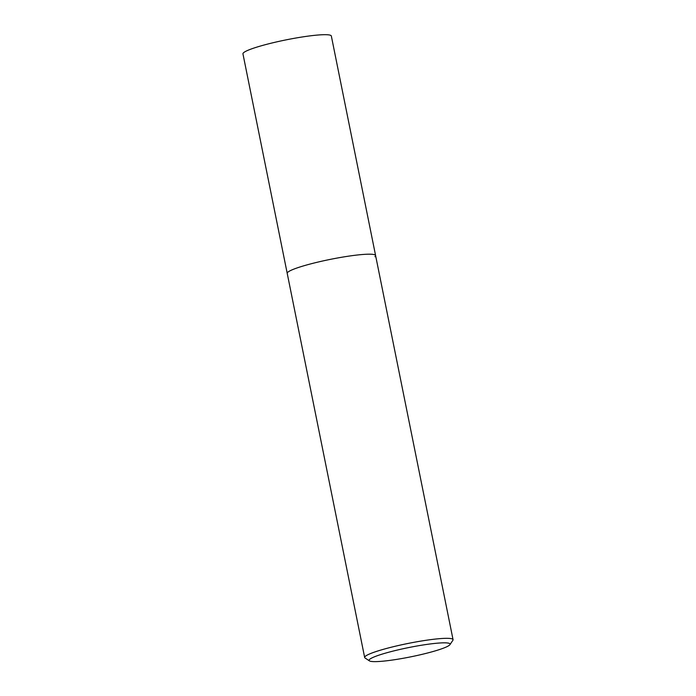 <?xml version="1.0" encoding="UTF-8"?>
<svg xmlns="http://www.w3.org/2000/svg" width="696" height="696" viewBox="0 0 696 696"><rect width="100%" height="100%" fill="white"/><g stroke="black" fill="none" stroke-linecap="round" stroke-linejoin="round"><path stroke-width="1.04" d="M449.938 644.653L452.87 640.311A45.083 5.185 168.6 0 0 453.053 639.659A45.083 5.185 168.6 0 0 412.189 642.643A45.083 5.185 168.6 0 0 365.322 656.319A45.083 5.185 168.6 0 0 364.66 657.485A45.083 5.185 168.6 0 0 365.078 658.016L369.463 660.887A41.325 4.75 -11.4 0 1 369.689 659.33A41.325 4.75 -11.4 0 1 414.981 646.358A41.325 4.75 -11.4 0 1 449.938 644.653A41.325 4.75 -11.4 0 1 449.503 645.131A41.325 4.75 -11.4 0 1 408.891 657.215A41.325 4.75 -11.4 0 1 369.463 660.887M364.66 657.485L287.213 273.354A45.083 5.185 -11.4 0 1 287.866 272.188A45.083 5.185 -11.4 0 1 334.733 258.512A45.083 5.185 -11.4 0 1 375.596 255.536A45.083 5.185 -11.4 0 1 374.944 256.702M287.866 272.188A45.083 5.185 -11.4 0 1 334.733 258.512A45.083 5.185 -11.4 0 1 375.596 255.536L331.34 36.027A45.083 5.185 168.6 0 0 290.476 39.011A45.083 5.185 168.6 0 0 243.609 52.687A45.083 5.185 168.6 0 0 242.947 53.853L287.213 273.354A45.083 5.185 -11.4 0 1 287.866 272.188M453.053 639.659L375.596 255.536"/></g></svg>
